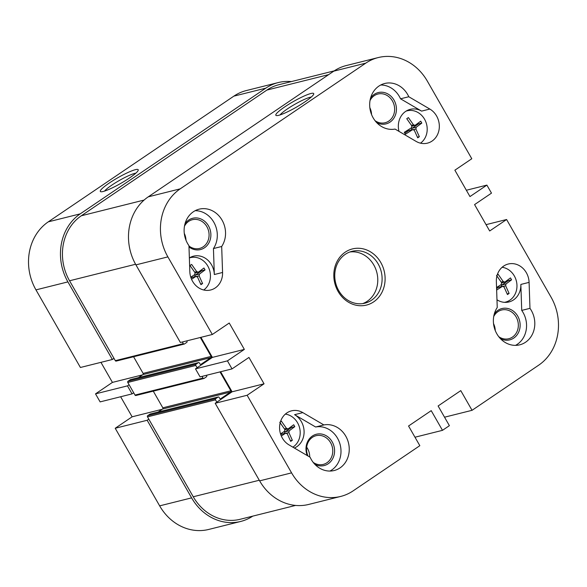 <?xml version="1.0" encoding="UTF-8"?>
<svg xmlns="http://www.w3.org/2000/svg" width="587" height="587" viewBox="0 0 587 587"><rect width="100%" height="100%" fill="white"/><g stroke="black" fill="none" stroke-linecap="round" stroke-linejoin="round"><path stroke-width="0.88" d="M466.357 190.247L486.887 185.11L491.488 193.138L474.575 204.599L489.683 230.977L506.596 219.516L551.039 297.117A50.093 44.025 -104 0 1 538.719 365.151L472.051 410.313L444.535 417.196M259.63 480.863A50.093 44.025 76 0 0 308.733 504.431L340.68 496.441A50.093 44.025 -104 0 1 291.578 472.865L247.134 395.264L215.187 403.262L259.63 480.863L291.578 472.865M215.187 403.262L232.1 391.8L220.617 371.747M195.486 368.856L200.079 376.883L232.026 368.893L227.433 360.866L195.486 368.856L212.399 357.395L200.908 337.342M378.241 57.563L346.286 65.553A50.093 44.025 76 0 0 333.812 71.144L148.254 196.843A50.093 44.025 76 0 0 135.935 264.876L180.378 342.478L212.325 334.487L167.882 256.886A50.093 44.025 -104 0 1 180.202 188.853L365.76 63.154A50.093 44.025 -104 0 1 378.241 57.563A50.093 44.025 -104 0 1 427.343 81.138L471.787 158.739L454.874 170.193L469.974 196.572L486.887 185.11M495.252 330.518A14.8 13.009 76 0 0 493.528 323.635M371.556 114.531A14.8 13.009 76 0 0 369.832 107.648M309.694 457.002A14.8 13.009 76 0 0 306.671 447.147M185.991 240.222A14.8 13.009 76 0 0 184.267 233.34M472.051 410.313L460.773 390.626L438.107 405.977L449.385 425.663L442.488 430.337L414.98 437.22M212.325 334.487L229.238 323.026L244.346 349.404L227.433 360.866M232.026 368.893L248.947 357.432L264.047 383.81L247.134 395.264M442.488 430.337L431.218 410.651L408.552 426.001L419.83 445.687L353.154 490.849A50.093 44.025 -104 0 1 340.68 496.441M497.24 307.507L496.353 281.533A18.483 16.238 -104 0 1 508.239 264.025A18.483 16.238 -104 0 1 529.092 282.369L529.973 308.344A23.377 20.545 -104 0 1 519.759 344.826A23.377 20.545 -104 0 1 497.145 334.333A23.377 20.545 -104 0 1 497.24 307.507M221.681 246.496L222.568 272.471A18.483 16.238 -104 0 1 210.682 289.978A18.483 16.238 -104 0 1 189.828 271.627L188.948 245.652A23.377 20.545 -104 0 1 199.154 209.177A23.377 20.545 -104 0 1 221.776 219.67A23.377 20.545 -104 0 1 221.681 246.496L213.441 248.558A23.377 20.545 76 0 0 214.681 223.852A23.377 20.545 76 0 0 195.155 210.696M302.833 412.617L323.877 424.937A23.377 20.545 -104 0 1 348.597 443.434A23.377 20.545 -104 0 1 334.201 470.517A23.377 20.545 -104 0 1 310.134 457.258L289.083 444.946A18.483 16.238 -104 0 1 279.625 426.243A18.483 16.238 -104 0 1 291.475 410.856A18.483 16.238 -104 0 1 302.833 412.617L294.586 414.679A18.483 16.238 -104 0 1 304.095 432.091A18.483 16.238 -104 0 1 294.373 448.035M416.088 141.386L395.044 129.067A23.377 20.545 -104 0 1 370.324 110.569A23.377 20.545 -104 0 1 384.72 83.486A23.377 20.545 -104 0 1 408.787 96.745L429.831 109.057A18.483 16.238 -104 0 1 439.289 127.761A18.483 16.238 -104 0 1 427.446 143.147A18.483 16.238 -104 0 1 416.088 141.386M380.809 262.543A28.946 25.439 76 0 0 336.461 262.712A28.946 25.439 76 0 0 361.108 305.754A28.946 25.439 76 0 0 380.809 262.543M486.058 224.652L506.596 219.516M264.047 383.81L232.1 391.8M244.346 349.404L212.399 357.395M378.138 263.908A26.716 23.48 -104 0 1 364.909 303.178A26.716 23.48 -104 0 1 335.654 282.956A26.716 23.48 -104 0 1 351.943 251.339A26.716 23.48 -104 0 1 378.138 263.908M362.722 303.604A26.716 23.48 76 0 0 373.809 264.994A26.716 23.48 76 0 0 349.808 251.999M310.868 93.516A21.822 3.184 150.2 0 1 313.737 94.096A21.822 3.184 150.2 0 1 296.362 107.179A21.822 3.184 150.2 0 1 276.286 115.551A21.822 3.184 150.2 0 1 287.447 105.124A21.822 3.184 150.2 0 1 310.868 93.516M311.293 97.031A19.07 2.781 -29.8 0 0 310.193 97.244A19.07 2.781 -29.8 0 0 293.588 105.029A19.07 2.781 -29.8 0 0 280.05 114.92M500.432 338.648A16.135 14.183 76 0 0 516.92 335.089A16.135 14.183 76 0 0 517.741 316.151A16.135 14.183 76 0 0 494.269 314.016M493.711 316.547A14.8 13.009 -104 0 1 501.636 310.009A14.8 13.009 -104 0 1 516.142 316.973A14.8 13.009 -104 0 1 508.819 338.721A14.8 13.009 -104 0 1 498.745 336.681M515.518 345.369A23.377 20.545 76 0 0 521.726 310.413L520.845 284.438A18.483 16.238 -104 0 1 508.958 301.945A18.483 16.238 -104 0 1 496.976 299.788M505.238 302.371A18.483 16.238 76 0 0 505.789 302.041M529.973 308.344L521.726 310.413M370.015 100.56A14.8 13.009 -104 0 1 377.94 94.023A14.8 13.009 -104 0 1 392.446 100.986A14.8 13.009 -104 0 1 385.123 122.734A14.8 13.009 -104 0 1 375.049 120.695M376.737 122.661A16.135 14.183 76 0 0 393.217 119.102A16.135 14.183 76 0 0 394.046 100.164A16.135 14.183 76 0 0 370.573 98.036M398.999 131.385A18.483 16.238 -104 0 1 410.232 109.358A18.483 16.238 -104 0 1 421.591 111.119L400.539 98.807L408.787 96.745M380.721 85.005A23.377 20.545 -104 0 1 400.539 98.807M406.747 110.738A18.483 16.238 -104 0 1 407.385 110.76M308.021 456.026A14.8 13.009 -104 0 1 316.07 435.701A14.8 13.009 -104 0 1 332.279 446.905A14.8 13.009 -104 0 1 323.254 464.412A14.8 13.009 -104 0 1 313.187 462.373M314.867 464.339A16.135 14.183 76 0 0 334.487 452.753A16.135 14.183 76 0 0 318.117 433.94A16.135 14.183 76 0 0 307.236 455.563M294.586 414.679L315.63 426.998A23.377 20.545 -104 0 1 339.704 443.148A23.377 20.545 -104 0 1 329.953 471.06M323.877 424.937L315.63 426.998M188.992 246.951A16.135 14.183 76 0 0 208.524 243.532A16.135 14.183 76 0 0 204.724 221.321A16.135 14.183 76 0 0 185.015 223.728M184.45 226.259A14.8 13.009 -104 0 1 192.375 219.714A14.8 13.009 -104 0 1 208.583 230.918A14.8 13.009 -104 0 1 199.558 248.433A14.8 13.009 -104 0 1 188.955 245.997M189.366 257.928A18.483 16.238 -104 0 1 193.468 256.181A18.483 16.238 -104 0 1 214.321 274.533L213.441 248.558M190.621 257.59A18.483 16.238 76 0 0 189.983 257.561M100.113 401.89L132.06 393.892L127.46 385.864L95.512 393.862L100.113 401.89M112.352 359.493L67.909 281.892A50.093 44.025 -104 0 1 80.228 213.859L265.794 88.16A50.093 44.025 -104 0 1 278.267 82.569L246.32 90.559A50.093 44.025 76 0 0 233.846 96.151L48.281 221.849A50.093 44.025 76 0 0 35.961 289.883L80.404 367.484L112.352 359.493L113.995 358.378M129.103 384.756L127.46 385.864M132.06 393.892L133.704 392.784M148.805 419.162L147.168 420.27L115.213 428.261L159.657 505.862A50.093 44.025 76 0 0 208.759 529.437L240.714 521.447A50.093 44.025 -104 0 1 191.611 497.871L147.168 420.27M252.762 516.134A50.093 44.025 -104 0 1 240.714 521.447M278.267 82.569A50.093 44.025 -104 0 1 291.401 81.578M115.213 428.261L132.126 416.807L120.643 396.753M95.512 393.862L112.425 382.401L100.942 362.348M112.425 382.401L142.509 374.873M132.126 416.807L162.217 409.278M103.173 191.487A21.822 3.184 150.2 0 1 100.773 191.722A21.822 3.184 150.2 0 1 117.686 177.824A21.822 3.184 150.2 0 1 138.231 170.267A21.822 3.184 150.2 0 1 123.93 181.537A21.822 3.184 150.2 0 1 103.173 191.487M135.78 173.202A19.07 2.781 -29.8 0 0 119.234 180.532A19.07 2.781 -29.8 0 0 104.545 191.098M497.226 274.958A29.937 4.366 -29.8 0 0 497.35 274.87A29.937 4.366 -29.8 0 0 498.158 274.32L503.25 281.569L504.893 282.046L510.477 277.915A29.937 13.604 55.9 0 1 511.571 279.83L505.987 283.961L505.656 285.774L509.105 293.434L507.227 293.904M509.105 293.434A29.937 4.366 150.2 0 1 507.462 294.549L504.013 286.889L502.377 286.405L496.646 290.051M502.714 286.258L498.268 287.432A1.335 1.174 -104 0 1 498.605 287.285L502.707 286.258M496.595 288.569L498.268 287.432M496.558 287.52L501.283 284.497L501.606 282.685L496.514 275.435M501.452 286.573A1.335 1.174 -104 0 1 501.885 284.988L508.291 280.645L507.872 279.918M511.571 279.83L508.291 280.645M501.716 282.905L504.893 282.046M504.468 302.334A17.808 15.651 76 0 0 505.502 302.122A17.808 15.651 76 0 0 516.876 283.983A17.808 15.651 76 0 0 502.105 267.276M280.461 421.782A29.937 4.366 -29.8 0 0 280.586 421.701A29.937 4.366 -29.8 0 0 281.393 421.15L286.485 428.4L288.129 428.877L293.713 424.746A29.937 13.604 55.9 0 1 294.806 426.654L289.222 430.785L288.892 432.604L292.341 440.265L290.47 440.734M292.341 440.265A29.937 4.366 150.2 0 1 290.697 441.373L287.256 433.712L285.612 433.235L281.312 435.994M285.95 433.081L281.511 434.263A1.335 1.174 -104 0 1 281.841 434.109L285.942 433.089M280.813 434.732L281.511 434.263M280.535 433.888L284.519 431.32L284.842 429.508L279.757 422.258M284.688 433.397A1.335 1.174 -104 0 1 285.121 431.812L291.526 427.475L291.108 426.749M294.806 426.654L291.526 427.475M284.959 429.735L288.129 428.877M292.869 447.162A17.808 15.651 76 0 0 299.7 428.29A17.808 15.651 76 0 0 285.341 414.106M419.345 136.698A29.937 4.366 150.2 0 1 417.702 137.813L414.253 130.153L412.61 129.676L405.39 134.218A29.937 13.604 -124.1 0 0 404.289 132.31L411.516 127.761L411.847 125.948L406.754 118.699A29.937 4.366 -29.8 0 0 407.583 118.141A29.937 4.366 -29.8 0 0 408.398 117.591L413.49 124.833L415.134 125.317L420.71 121.186A29.937 13.604 55.9 0 1 421.811 123.094L416.227 127.225L415.897 129.045L419.345 136.698L417.467 137.167M412.954 129.522L408.508 130.703A1.335 1.174 -104 0 1 408.846 130.549L412.947 129.522M404.817 133.205L408.508 130.703M411.685 129.837A1.335 1.174 -104 0 1 412.125 128.252L418.524 123.916L418.113 123.189M421.811 123.094L418.524 123.916M411.957 126.176L415.134 125.317M420.505 143.169A17.808 15.651 76 0 0 425.663 121.472A17.808 15.651 76 0 0 407.092 110.826A17.808 15.651 76 0 0 406.087 111.126M190.768 277.159L194.752 274.591L195.082 272.779L189.99 265.529A29.937 4.366 -29.8 0 0 190.819 264.972A29.937 4.366 -29.8 0 0 191.633 264.414L196.726 271.664L198.369 272.141L203.953 268.01A29.937 13.604 55.9 0 1 205.046 269.925L199.463 274.056L199.132 275.868L202.581 283.528L200.703 283.998M202.581 283.528A29.937 4.366 150.2 0 1 200.937 284.644L197.489 276.983L195.853 276.499L191.553 279.258M196.19 276.352L191.744 277.526A1.335 1.174 -104 0 1 192.081 277.38L196.183 276.352M191.054 277.996L191.744 277.526M194.928 276.668A1.335 1.174 -104 0 1 195.361 275.083L201.767 270.746L201.348 270.02M205.046 269.925L201.767 270.746M195.192 273.006L198.369 272.141M203.74 289.993A17.808 15.651 76 0 0 208.906 268.303A17.808 15.651 76 0 0 190.335 257.656A17.808 15.651 76 0 0 189.366 257.935M150.477 413.982A0.888 0.785 76 0 0 150.015 414.099L147.711 415.655A0.888 0.785 76 0 0 147.491 416.865L193.248 496.763A47.87 42.066 76 0 0 240.171 519.282L295.599 505.422M153.273 391.147L162.819 407.811A0.888 0.785 -104 0 1 162.599 409.022L158.189 412.008M130.769 379.576A0.888 0.785 76 0 0 130.307 379.694L128.01 381.249A0.888 0.785 76 0 0 127.79 382.46L135.017 395.073A0.888 0.785 76 0 0 135.891 395.499L203.909 378.483A0.888 0.785 -104 0 1 203.036 378.065L202.075 376.384M133.572 356.742L143.118 373.405A0.888 0.785 -104 0 1 142.898 374.616L138.481 377.602M334.238 70.866L278.81 84.726A47.87 42.066 76 0 0 266.887 90.075L81.329 215.767A47.87 42.066 76 0 0 69.552 280.777L115.309 360.675A0.888 0.785 76 0 0 116.182 361.093L184.208 344.077A0.888 0.785 -104 0 1 183.335 343.659L182.366 341.979M186.754 340.878L186.945 341.208A0.888 0.785 -104 0 1 186.725 342.419L184.428 343.975A0.888 0.785 -104 0 1 184.208 344.077M197.122 367.741L195.809 365.444A0.888 0.785 -104 0 1 196.029 364.241L198.325 362.678A0.888 0.785 -104 0 1 199.426 363.001L199.969 363.955A0.888 0.785 76 0 0 201.062 364.278L210.916 357.6A0.888 0.785 76 0 0 211.137 356.39L200.314 337.488M206.463 375.284L206.646 375.614A0.888 0.785 -104 0 1 206.426 376.825L204.129 378.38A0.888 0.785 -104 0 1 203.909 378.483M216.83 402.146L215.517 399.85A0.888 0.785 -104 0 1 215.737 398.639L218.034 397.083A0.888 0.785 -104 0 1 219.127 397.406L219.677 398.36A0.888 0.785 76 0 0 220.771 398.683L230.625 392.006A0.888 0.785 76 0 0 230.838 390.795L220.015 371.894M135.935 264.876L167.882 256.886M520.845 284.438L529.092 282.369M429.831 109.057L421.591 111.119M214.321 274.533L222.568 272.471M333.812 71.144L365.76 63.154M180.202 188.853L148.254 196.843M35.961 289.883L67.909 281.892M191.611 497.871L159.657 505.862M80.228 213.859L48.281 221.849M233.846 96.151L265.794 88.16M505.656 285.774L503.441 286.331M505.987 283.961L501.885 284.988M503.25 281.569L501.239 282.076M288.892 432.604L286.676 433.155M289.222 430.785L285.121 431.812M286.485 428.4L284.475 428.899M415.897 129.045L413.674 129.595M416.227 127.225L412.125 128.252M413.49 124.833L411.472 125.339M199.132 275.868L196.916 276.426M199.463 274.056L195.361 275.083M196.726 271.664L194.708 272.17M370.61 111.728L371.197 111.581M193.248 496.763L259.278 480.247M147.491 416.865L215.517 399.85M147.711 415.655L215.737 398.639M150.015 414.099L218.034 397.083M220.308 398.793L220.771 398.683M162.599 409.022L230.625 392.006M162.819 407.811L230.838 390.795M135.017 395.073L203.036 378.065M127.79 382.46L195.809 365.444M128.01 381.249L196.029 364.241M130.307 379.694L198.325 362.678M200.6 364.395L201.062 364.278M142.898 374.616L210.916 357.6M143.118 373.405L211.137 356.39M115.309 360.675L183.335 343.659M69.552 280.777L135.59 264.26M81.329 215.767L144.094 200.064M266.887 90.075L328.698 74.615M504.6 302.349L505.502 302.122M406.197 111.053L407.092 110.826M189.432 257.884L190.335 257.656M150.235 413.996L218.254 396.988M130.527 379.598L198.553 362.583"/></g></svg>
